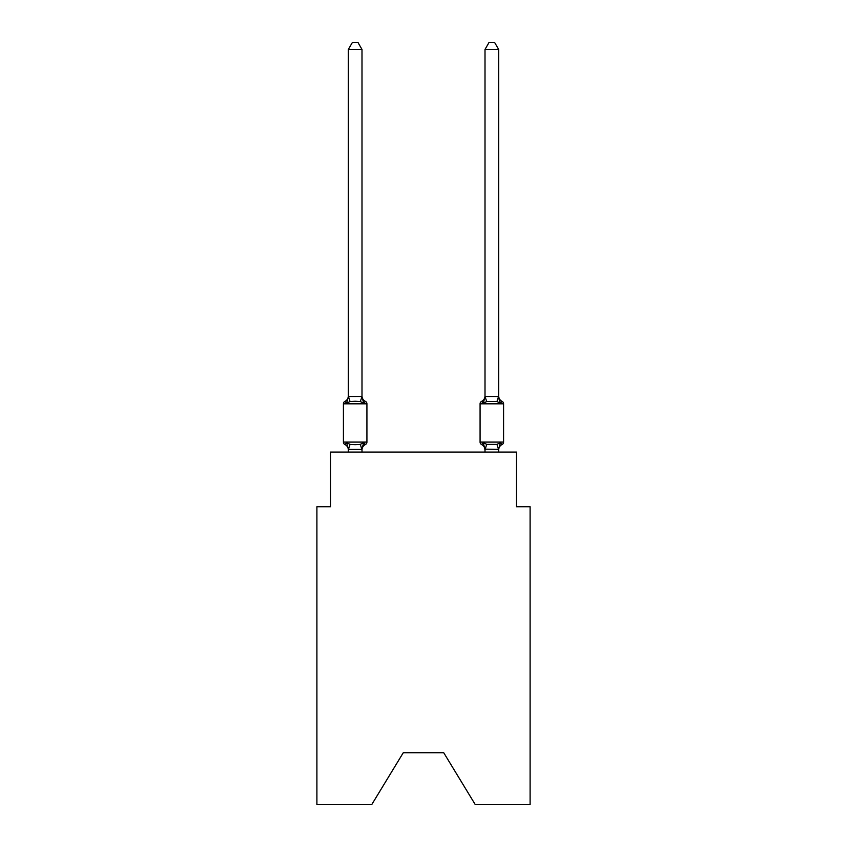 <?xml version="1.0" encoding="UTF-8"?>
<svg xmlns="http://www.w3.org/2000/svg" width="847" height="847" viewBox="0 0 847 847"><rect width="100%" height="100%" fill="white"/><g stroke="black" fill="none" stroke-linecap="round" stroke-linejoin="round"><path stroke-width="1.27" d="M443.722 752.718L475.294 804.65L530.095 804.65L530.095 506.728L516.426 506.728L516.426 452.065L330.574 452.065L330.574 506.728L316.905 506.728L316.905 804.65L371.706 804.65L403.278 752.718L443.722 752.718L403.278 752.718M363.712 442.621L365.385 444.548L363.712 442.621L365.385 444.548L363.712 442.621L365.385 444.548L363.712 442.621L365.385 444.548L363.712 442.621L365.385 444.548L363.712 442.621L361.891 449.429L348.445 449.429L346.624 442.621L344.951 444.548A2.732 2.732 0 0 1 343.416 442.081A2.732 2.732 0 0 0 344.951 444.548A2.732 2.732 0 0 1 343.416 442.081A2.732 2.732 0 0 0 344.951 444.548L346.624 442.621L344.951 444.548A2.732 2.732 0 0 1 343.416 442.081A2.732 2.732 0 0 0 344.951 444.548A2.732 2.732 0 0 1 343.416 442.081A2.732 2.732 0 0 0 344.951 444.548A2.732 2.732 0 0 1 343.416 442.081A2.732 2.732 0 0 0 344.951 444.548A2.732 2.732 0 0 1 343.416 442.081A2.732 2.732 0 0 0 344.951 444.548A2.732 2.732 0 0 1 343.416 442.081A2.732 2.732 0 0 0 344.951 444.548A2.732 2.732 0 0 1 343.416 442.081A2.732 2.732 0 0 0 344.951 444.548A2.732 2.732 0 0 1 343.416 442.081A2.732 2.732 0 0 0 344.951 444.548A2.732 2.732 0 0 1 343.416 442.081A2.732 2.732 0 0 0 344.951 444.548L346.624 442.621L344.951 444.548L346.624 442.621L344.951 444.548L346.624 442.621L344.951 444.548L346.624 442.621L344.951 444.548L346.624 442.621L350.044 444.379L355.168 444.654L360.293 444.379L363.712 442.621L364.602 444.167M361.997 49.454L348.339 49.454L352.437 42.35L357.9 42.35L361.997 49.454L361.997 396.767L363.712 403.288L365.385 401.362L363.712 403.288L365.385 401.362L363.712 403.288L365.385 401.362L363.712 403.288L365.385 401.362L363.712 403.288L365.385 401.362L363.712 403.288L365.385 401.362L363.712 403.288L365.385 401.362L363.712 403.288L365.385 401.362L363.712 403.288L365.385 401.362L363.712 403.288L360.293 401.531L355.168 401.256L350.044 401.531L346.624 403.288L344.951 401.362A2.732 2.732 0 0 0 343.416 403.818A2.732 2.732 0 0 1 344.951 401.362L345.735 401.743L344.951 401.362A2.732 2.732 0 0 0 343.416 403.818A2.732 2.732 0 0 1 344.951 401.362A2.732 2.732 0 0 0 343.416 403.818A2.732 2.732 0 0 1 344.951 401.362L345.735 401.743L344.951 401.362A2.732 2.732 0 0 0 343.416 403.818A2.732 2.732 0 0 1 344.951 401.362A2.732 2.732 0 0 0 343.416 403.818A2.732 2.732 0 0 1 344.951 401.362L345.735 401.743L344.951 401.362A2.732 2.732 0 0 0 343.416 403.818A2.732 2.732 0 0 1 344.951 401.362A2.732 2.732 0 0 0 343.416 403.818A2.732 2.732 0 0 1 344.951 401.362L345.735 401.743L344.951 401.362A2.732 2.732 0 0 0 343.416 403.818A2.732 2.732 0 0 1 344.951 401.362A2.732 2.732 0 0 0 343.416 403.818A2.732 2.732 0 0 1 344.951 401.362L345.735 401.743M361.997 396.767L360.293 401.531M361.997 449.143L362.643 445.924L361.997 449.143M486.707 401.531L485.003 396.512L498.661 396.512L498.661 49.454L485.003 49.454L485.003 396.767L483.288 403.288L481.615 401.362L483.288 403.288L483.923 401.129L483.288 403.288L483.923 401.129L483.288 403.288L483.923 401.129L483.288 403.288L483.923 401.129L483.288 403.288L483.923 401.129L483.288 403.288L486.707 401.531L496.956 401.531L500.376 403.288L498.947 398.821L500.376 403.288L502.049 401.362L500.376 403.288L498.947 398.821L500.376 403.288L498.947 398.821L500.376 403.288L498.947 398.821L500.376 403.288L498.947 398.821L500.376 403.288L502.049 401.362A2.732 2.732 0 0 1 503.584 403.818L503.584 442.081A2.732 2.732 0 0 1 502.049 444.548L500.376 442.621L501.265 444.167M498.661 452.065L498.661 449.386L485.003 449.143L485.003 449.948L483.288 442.621L481.615 444.548A2.732 2.732 0 0 1 480.08 442.081A2.732 2.732 0 0 0 481.615 444.548L483.288 442.621L481.615 444.548A6.014 6.014 0 0 1 485.003 449.948A6.014 6.014 0 0 0 481.615 444.548A2.732 2.732 0 0 1 480.08 442.081A2.732 2.732 0 0 0 481.615 444.548L483.288 442.621L481.615 444.548A2.732 2.732 0 0 1 480.08 442.081A2.732 2.732 0 0 0 481.615 444.548L483.288 442.621L481.615 444.548A6.014 6.014 0 0 1 485.003 449.948A6.014 6.014 0 0 0 481.615 444.548A2.732 2.732 0 0 1 480.08 442.081A2.732 2.732 0 0 0 481.615 444.548L483.288 442.621L481.615 444.548A2.732 2.732 0 0 1 480.08 442.081A2.732 2.732 0 0 0 481.615 444.548L483.288 442.621L481.615 444.548A6.014 6.014 0 0 1 485.003 449.948A6.014 6.014 0 0 0 481.615 444.548A2.732 2.732 0 0 1 480.08 442.081A2.732 2.732 0 0 0 481.615 444.548L483.288 442.621L481.615 444.548A2.732 2.732 0 0 1 480.08 442.081A2.732 2.732 0 0 0 481.615 444.548L483.288 442.621L481.615 444.548A6.014 6.014 0 0 1 485.003 449.948A6.014 6.014 0 0 0 481.615 444.548A2.732 2.732 0 0 1 480.08 442.081A2.732 2.732 0 0 0 481.615 444.548L483.288 442.621L481.615 444.548A2.732 2.732 0 0 1 480.08 442.081A2.732 2.732 0 0 0 481.615 444.548L483.288 442.621L486.707 444.379L496.956 444.379L500.376 442.621L502.049 444.548A2.732 2.732 0 0 0 503.584 442.081A2.732 2.732 0 0 1 502.049 444.548L500.376 442.621L502.049 444.548A2.732 2.732 0 0 0 503.584 442.081A2.732 2.732 0 0 1 502.049 444.548L500.376 442.621L502.049 444.548A2.732 2.732 0 0 0 503.584 442.081A2.732 2.732 0 0 1 502.049 444.548L500.376 442.621L502.049 444.548A2.732 2.732 0 0 0 503.584 442.081A2.732 2.732 0 0 1 502.049 444.548L500.376 442.621L502.049 444.548A2.732 2.732 0 0 0 503.584 442.081L480.08 442.081A2.732 2.732 0 0 0 481.615 444.548A6.014 6.014 0 0 1 485.003 449.948A6.014 6.014 0 0 0 481.615 444.548A2.732 2.732 0 0 1 480.08 442.081L480.08 403.818A2.732 2.732 0 0 1 481.615 401.362L482.398 401.743M502.049 401.362A6.014 6.014 0 0 1 498.661 395.951A6.014 6.014 0 0 0 502.049 401.362A2.732 2.732 0 0 1 503.584 403.818A2.732 2.732 0 0 0 502.049 401.362A6.014 6.014 0 0 1 498.661 395.951A6.014 6.014 0 0 0 502.049 401.362A2.732 2.732 0 0 1 503.584 403.818A2.732 2.732 0 0 0 502.049 401.362A6.014 6.014 0 0 1 498.661 395.951A6.014 6.014 0 0 0 502.049 401.362A2.732 2.732 0 0 1 503.584 403.818A2.732 2.732 0 0 0 502.049 401.362A6.014 6.014 0 0 1 498.661 395.951A6.014 6.014 0 0 0 502.049 401.362A2.732 2.732 0 0 1 503.584 403.818A2.732 2.732 0 0 0 502.049 401.362A6.014 6.014 0 0 1 498.661 395.951A6.014 6.014 0 0 0 502.049 401.362A2.732 2.732 0 0 1 503.584 403.818L480.08 403.818M344.951 401.362L346.624 403.288L344.951 401.362A2.732 2.732 0 0 0 343.416 403.818A2.732 2.732 0 0 1 344.951 401.362L346.624 403.288L344.951 401.362A6.014 6.014 0 0 0 348.339 395.951M348.339 449.948L348.339 449.143L348.339 449.948A6.014 6.014 0 0 0 344.951 444.548M485.003 452.065L485.003 449.143M485.003 395.951A6.014 6.014 0 0 1 481.615 401.362L483.288 403.288L481.615 401.362L483.288 403.288L481.615 401.362L483.288 403.288L481.615 401.362L483.288 403.288L481.615 401.362L482.801 402.124M363.712 403.288L365.385 401.362A2.732 2.732 0 0 1 366.92 403.818L366.92 442.081A2.732 2.732 0 0 1 365.385 444.548A6.014 6.014 0 0 0 361.997 449.948M366.92 403.818L343.416 403.818L343.416 442.081L366.92 442.081M348.339 49.454L348.339 396.512L361.891 396.481M346.624 403.288L348.339 396.512M361.997 452.065L361.997 449.386M348.339 452.065L348.339 449.386M361.997 395.951A6.014 6.014 0 0 0 365.385 401.362M498.661 396.512L500.376 403.288M500.376 442.621L498.661 449.386M481.615 444.548L483.288 442.621L481.615 444.548M498.661 449.948A6.014 6.014 0 0 1 502.049 444.548M485.003 49.454L489.1 42.35L494.563 42.35L498.661 49.454M350.044 444.379L348.445 449.429M360.293 444.379L361.891 449.429M348.445 396.481L350.044 401.531M498.555 449.429L496.956 444.379M485.109 449.429L486.707 444.379M496.956 401.531L498.555 396.481"/></g></svg>
